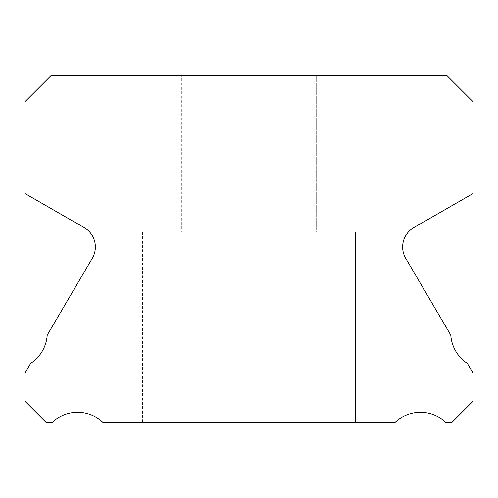 <?xml version="1.0" encoding="UTF-8"?>
<svg xmlns="http://www.w3.org/2000/svg" width="498" height="498" viewBox="0 0 498 498"><rect width="100%" height="100%" fill="white"/><g stroke="black" fill="none" stroke-linecap="round" stroke-linejoin="round"><path stroke-width="0.37" stroke-dasharray="2.49 1.87" d="M181.77 75.323L316.23 75.323L181.77 75.323L316.23 75.323L181.77 75.323L316.23 75.323L181.77 75.323L316.23 75.323L181.77 75.323L316.23 75.323L181.77 75.323L316.23 75.323L181.77 75.323L316.23 75.323L181.77 75.323L316.23 75.323L181.77 75.323L316.23 75.323L181.77 75.323L316.23 75.323L181.77 75.323L316.23 75.323L181.77 75.323L316.23 75.323L181.77 75.323L316.23 75.323L181.77 75.323L316.23 75.323L181.77 75.323L316.23 75.323L181.77 75.323L316.23 75.323L181.77 75.323L316.23 75.323L316.23 232.193L181.77 232.193L316.23 232.193L181.77 232.193L316.23 232.193L181.77 232.193L316.23 232.193L181.77 232.193L316.23 232.193L181.77 232.193L316.23 232.193L181.77 232.193L316.23 232.193L181.77 232.193L316.23 232.193L181.77 232.193L316.23 232.193L181.77 232.193L316.23 232.193L181.77 232.193L316.23 232.193L181.77 232.193L316.23 232.193L181.77 232.193L316.23 232.193L181.77 232.193L316.23 232.193L181.77 232.193L316.23 232.193L181.77 232.193L316.23 232.193L181.77 232.193L316.23 232.193L181.77 232.193L316.23 232.193L316.23 75.323L181.77 75.323L181.77 232.193M316.23 75.323L316.23 232.193M355.448 232.193L142.553 232.193L355.448 232.193L142.553 232.193L355.448 232.193L142.553 232.193L355.448 232.193L142.553 232.193L355.448 232.193L142.553 232.193L355.448 232.193L142.553 232.193L355.448 232.193L142.553 232.193L355.448 232.193L142.553 232.193L355.448 232.193L142.553 232.193L355.448 232.193L142.553 232.193L355.448 232.193L142.553 232.193L355.448 232.193L142.553 232.193L355.448 232.193L142.553 232.193L355.448 232.193L142.553 232.193L355.448 232.193L142.553 232.193L355.448 232.193L142.553 232.193L355.448 232.193L142.553 232.193L355.448 232.193L355.448 422.678L142.553 422.678L355.448 422.678L142.553 422.678L355.448 422.678L142.553 422.678L355.448 422.678L142.553 422.678L355.448 422.678L142.553 422.678L355.448 422.678L142.553 422.678L355.448 422.678L142.553 422.678L355.448 422.678L142.553 422.678L355.448 422.678L142.553 422.678L355.448 422.678L142.553 422.678L355.448 422.678L142.553 422.678L355.448 422.678L142.553 422.678L355.448 422.678L142.553 422.678L355.448 422.678L142.553 422.678L355.448 422.678L142.553 422.678L355.448 422.678L142.553 422.678L355.448 422.678L142.553 422.678L355.448 422.678L355.448 232.193L355.448 422.678M142.553 232.193L142.553 422.678M402.645 246.983A22.41 22.41 0 0 0 405.727 258.325L450.783 335.117A36.977 36.977 0 0 0 467.392 363.422L473.1 373.151L473.1 401.164L451.586 422.678L446.146 422.678A36.977 36.977 0 0 0 394.727 422.678L103.273 422.678A36.977 36.977 0 0 0 51.854 422.678L46.414 422.678L24.9 401.164L24.9 373.151L30.608 363.422A36.977 36.977 0 0 0 47.217 335.117L92.273 258.325A22.41 22.41 0 0 0 84.15 227.574L24.9 193.492L24.9 101.766L51.344 75.323L446.656 75.323L473.1 101.766L473.1 193.492L413.85 227.574A22.41 22.41 0 0 0 402.645 246.983"/><path stroke-width="0.75" d="M405.727 258.325A22.41 22.41 0 0 1 413.85 227.574L473.1 193.492L473.1 101.766L446.656 75.323L51.344 75.323L24.9 101.766L24.9 193.492L84.15 227.574A22.41 22.41 0 0 1 92.273 258.325L47.217 335.117A36.977 36.977 0 0 1 30.608 363.422L24.9 373.151L24.9 401.164L46.414 422.678L51.854 422.678A36.977 36.977 0 0 1 103.273 422.678L394.727 422.678A36.977 36.977 0 0 1 446.146 422.678L451.586 422.678L473.1 401.164L473.1 373.151L467.392 363.422A36.977 36.977 0 0 1 450.783 335.117L405.727 258.325"/></g></svg>

